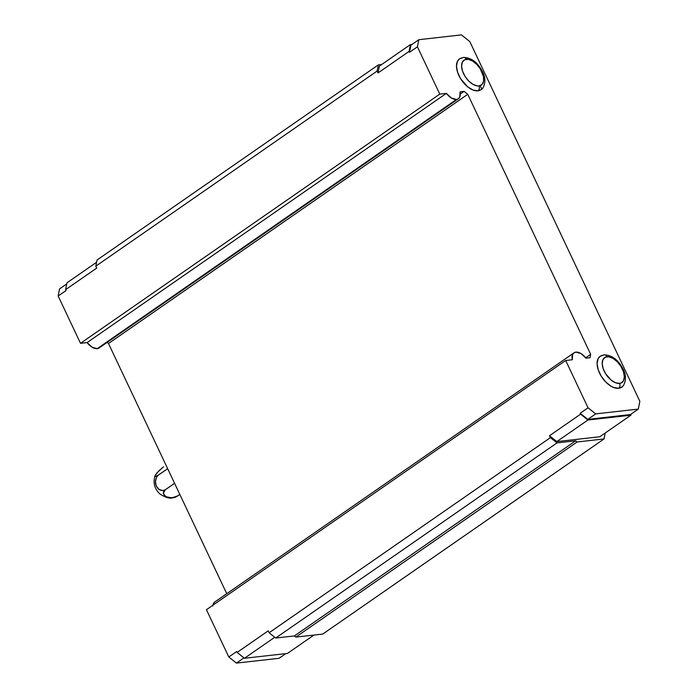 <?xml version="1.0" encoding="UTF-8"?>
<svg xmlns="http://www.w3.org/2000/svg" width="698" height="698" viewBox="0 0 698 698"><rect width="100%" height="100%" fill="white"/><g stroke="black" fill="none" stroke-linecap="round" stroke-linejoin="round"><path stroke-width="1.05" d="M163.568 466.831L158.9 470.792L155.122 475.478L155.296 476.533L157.347 475.766L167.66 468.681L158.35 475.129L156.561 477.24L155.401 481.637L156.369 486.236L159.153 489.568L162.87 490.589L165.278 489.778L174.579 483.321L165.278 489.778L163.716 491.514L163.28 493.442L164.85 496.051L168.576 497.63L173.261 497.657L177.414 496.121L174.858 497.473L179.84 494.446L177.414 496.121A16.691 13.288 83.6 0 1 172.624 497.883A16.691 13.288 -96.4 0 0 177.414 496.121L171.682 497.831L165.906 496.732L163.28 493.442L165.278 489.778L162.87 490.589L160.339 490.197L158.071 488.679L156.369 486.236L155.488 483.217L155.558 480.076L156.561 477.24L158.35 475.129L155.296 476.533L155.043 475.687L156.902 472.93L162.713 467.468M621.586 387.154L618.603 388.271A18.785 10.435 55.3 0 1 601.301 376.309A18.785 10.435 55.3 0 1 599.216 357.097A18.785 10.435 55.3 0 1 603.011 355.291A3.612 2.879 83.6 0 1 604.145 354.863A3.612 2.879 83.6 0 1 606.972 356.748A15.173 8.428 -124.7 0 1 622.389 369.041A15.173 8.428 -124.7 0 1 619.571 383.385A3.612 2.879 83.6 0 1 618.603 388.271A18.785 10.435 55.3 0 0 622.389 386.465M480.974 89.702L477.99 90.819A18.785 10.435 55.3 0 1 460.697 78.857A18.785 10.435 55.3 0 1 458.612 59.644A18.785 10.435 55.3 0 1 462.408 57.838A3.612 2.879 83.6 0 1 463.542 57.41A3.612 2.879 83.6 0 1 466.369 59.295A15.173 8.428 -124.7 0 1 481.777 71.589A15.173 8.428 -124.7 0 1 478.959 85.933A3.612 2.879 83.6 0 1 477.99 90.819A18.785 10.435 55.3 0 0 481.786 89.004M446.362 93.375L87.102 342.578A12.276 6.823 55.3 0 0 97.214 348.66L456.475 99.448A12.276 6.823 -124.7 0 1 446.362 93.375L451.432 98.043L456.475 99.448L458.42 98.723L459.746 97.109L460.104 91.831L464.091 91.377L467.756 94.309L590.674 354.34L590.002 357.751L586.023 358.205L580.963 353.537L575.911 352.124L573.965 352.848L572.639 354.471L572.281 359.749L565.694 360.491L588.056 407.798L595.699 413.888L638.312 409.098L639.839 401.298L469.806 41.583L461.43 34.9L418.817 39.699L417.421 46.81L439.784 94.117L446.362 93.375L439.784 94.117L80.514 343.32L58.161 296.022L59.557 288.902L58.161 296.022L80.514 343.32L87.102 342.578L80.514 343.32L439.784 94.117L417.421 46.81L409.525 52.289L409.098 51.39L378.011 72.958L377.112 71.056L95.818 266.174L97.031 260.031L95.818 266.174L96.717 268.076L95.818 266.174L377.112 71.056L378.316 64.905L97.031 260.031L378.316 64.905L381.649 64.53L378.316 64.905L377.112 71.056L378.011 72.958L379.354 66.127L410.441 44.559L379.354 66.127L378.011 72.958L409.098 51.39L409.525 52.289L410.921 45.178L418.817 39.699L410.921 45.178L409.525 52.289L417.421 46.81L418.817 39.699L461.43 34.9L469.806 41.583L639.839 401.298L638.312 409.098L630.416 414.568L587.803 419.367L580.16 413.277L580.588 414.167L549.492 435.735L550.39 437.637L556.995 442.907L575.667 440.804L577.133 441.974L604.04 438.946L322.746 634.072L295.839 637.1L577.133 441.974L295.839 637.1L294.373 635.93L575.667 440.804L294.373 635.93L275.71 638.024L556.995 442.907L275.71 638.024L269.105 632.763L550.39 437.637L269.105 632.763L268.207 630.861L237.111 652.421L236.692 651.531L228.796 657.001L206.434 609.703L565.694 360.491L588.056 407.798L580.16 413.277L580.588 414.167L587.925 420.022L630.896 415.188L631.114 414.089L630.896 415.188L587.925 420.022L580.588 414.167L549.492 435.735L550.39 437.637L556.995 442.907L575.667 440.804L577.133 441.974L604.04 438.946L605.21 433.004L604.04 438.946L322.746 634.072L295.839 637.1L294.373 635.93L275.71 638.024L269.105 632.763L268.207 630.861L237.111 652.421L236.692 651.531L228.796 657.001L206.434 609.703L565.694 360.491L572.281 359.749A12.276 6.823 -124.7 0 1 574.009 352.822A12.276 6.823 -124.7 0 1 586.023 358.205L590.002 357.751L590.674 354.34L585.701 357.795L590.674 354.34L467.756 94.309L464.091 91.377L460.348 93.977L464.091 91.377L460.104 91.831A12.276 6.823 -124.7 0 1 458.377 98.758A12.276 6.823 -124.7 0 1 456.475 99.448L97.214 348.66L92.162 347.255L87.102 342.578L446.362 93.375M279.052 658.301L236.439 663.1L228.796 657.001L236.439 663.1L243.96 657.882L236.439 663.1L279.052 658.301L285.796 653.625L279.052 658.301M212.803 606.047L213.379 603.683L214.705 602.06M226.754 593.701L108.495 343.512L107.117 342.413L108.495 343.512L467.756 94.309L108.495 343.512L226.754 593.701M99.16 347.936L97.214 348.66A12.276 6.823 55.3 0 0 99.116 347.97L458.377 98.758M604.145 354.863A3.612 2.879 -96.4 0 1 606.972 356.748A15.173 8.428 -124.7 0 0 604.154 371.092A15.173 8.428 -124.7 0 0 619.571 383.385L621.22 382.932L623.567 380.576L624.352 376.615L623.436 371.659L620.984 366.459L617.355 361.817L613.097 358.423L608.874 356.8L605.314 357.202L602.976 359.566L602.191 363.518L603.107 368.474L605.559 373.674L611.274 380.209L615.601 382.766L619.571 383.385A3.612 2.879 -96.4 0 1 618.603 388.271L613.69 387.503L611.012 386.195L605.751 381.998L601.257 376.239L598.212 369.809L597.087 363.675L598.055 358.772L600.175 356.294M463.542 57.41A3.612 2.879 -96.4 0 1 466.369 59.295A15.173 8.428 -124.7 0 0 463.551 73.639A15.173 8.428 -124.7 0 0 478.959 85.933L481.969 84.528L483.566 81.308L483.496 76.763L480.381 69.006L476.743 64.364L472.494 60.97L468.271 59.347L464.711 59.749L462.364 62.113L461.587 66.066L462.495 71.022L464.955 76.222L468.585 80.863L472.834 84.257L477.066 85.88L478.959 85.933A3.612 2.879 -96.4 0 1 477.99 90.819L473.078 90.051L467.73 86.884L460.654 78.787L457.609 72.356L456.483 66.223L457.443 61.319L459.563 58.841M574.009 352.822L214.748 602.025A12.276 6.823 55.3 0 0 212.899 605.21M287.419 653.441L313.917 635.067L287.419 653.441L244.448 658.275L274.75 637.265L244.448 658.275L237.111 652.421L244.448 658.275L287.419 653.441M66.048 290.543L65.629 289.644L66.973 282.812L65.629 289.644L66.048 290.543L58.161 296.022L66.048 290.543M96.717 268.076L65.629 289.644L96.717 268.076M96.586 262.274L66.973 282.812L96.586 262.274M66.755 283.911L59.557 288.902L66.755 283.911M599.809 436.756L556.83 441.59L549.492 435.735L556.83 441.59L587.925 420.022L556.83 441.59L599.809 436.756L630.896 415.188L599.809 436.756M412.073 44.375L410.441 44.559L409.098 51.39L410.441 44.559L412.073 44.375M467.381 58.632L467.686 59.278L467.381 58.632M480.163 85.662L481.751 89.039L480.163 85.662M580.16 413.277L587.803 419.367L595.699 413.888L588.056 407.798L580.16 413.277M587.803 419.367L630.416 414.568L638.312 409.098L595.699 413.888L587.803 419.367M174.832 497.482L172.624 497.883C169.631 498.721 165.417 497.438 159.99 494.044C154.52 488.94 152.871 482.815 155.043 475.687M621.508 387.216C622.729 387.591 628.549 379.476 623.314 369.478C618.419 359.924 612.015 355.055 604.102 354.872L600.097 356.346M480.905 89.754C482.126 90.138 487.946 82.024 482.702 72.025C477.807 62.471 471.412 57.602 463.498 57.419L459.493 58.894"/></g></svg>
